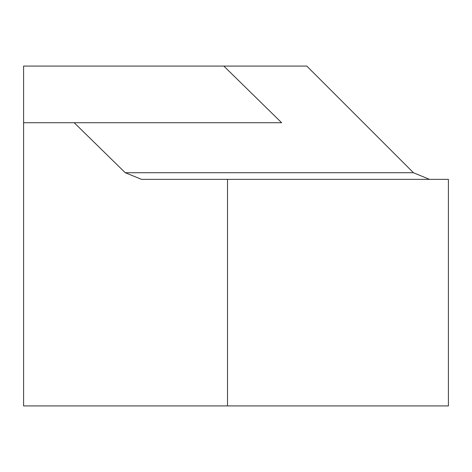 <?xml version="1.0" encoding="UTF-8"?>
<svg xmlns="http://www.w3.org/2000/svg" width="472" height="472" viewBox="0 0 472 472"><rect width="100%" height="100%" fill="white"/><g stroke="black" fill="none" stroke-linecap="round" stroke-linejoin="round"><path stroke-width="0.71" d="M227.504 405.92L227.504 179.36L448.4 179.36L448.4 405.92L23.6 405.92L23.6 66.08L306.8 66.08L413.442 172.722L429.467 179.36M227.504 179.36L141.582 179.36L125.233 172.722L74.204 122.72L23.6 122.72M74.204 122.72L281.631 122.72L223.828 66.08M125.233 172.722L413.442 172.722"/></g></svg>
